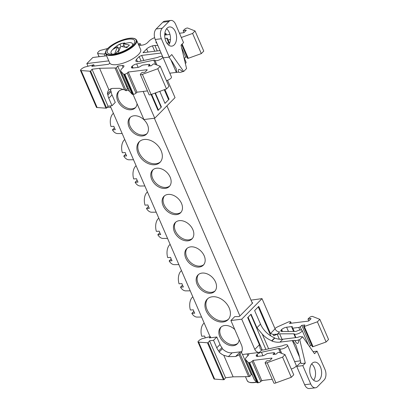 <?xml version="1.0" encoding="UTF-8"?>
<svg xmlns="http://www.w3.org/2000/svg" width="409" height="409" viewBox="0 0 409 409"><rect width="100%" height="100%" fill="white"/><g stroke="black" fill="none" stroke-linecap="round" stroke-linejoin="round"><path stroke-width="0.61" d="M252.445 303.243L252.251 302.788A0.782 0.271 156.6 0 1 252.711 302.844A0.782 0.271 156.6 0 1 252.609 303.079L252.379 303.314L166.928 105.854M252.379 303.32L239.735 316.137A0.782 0.271 156.6 0 1 238.626 316.607L234.761 316.612L230.896 320.528L241.729 319.194L262.011 298.621L251.003 300.134M230.896 320.528L241.407 344.823A10.813 7.725 44.6 0 1 241.468 352.313L239.919 353.596A10.813 7.725 44.6 0 1 239.183 354.843L235.615 356.525L240.211 351.858A10.813 7.725 -135.4 0 0 241.877 351.443M239.183 354.843L248.611 376.633L249.822 376.484L239.919 353.596M249.822 376.484L251.198 374.608L242.501 354.501M245.548 359.465L254.275 379.634A7.802 2.689 -23.4 0 0 254.464 379.915L257.041 382.65A1.953 0.67 -23.4 0 0 257.828 382.778L258.289 382.722A1.953 0.67 -23.4 0 0 260.784 381.561L261.755 380.575L253.028 360.406L252.056 361.392A1.953 0.67 156.6 0 1 249.562 362.558L249.101 362.614A1.953 0.67 156.6 0 1 248.314 362.486L245.737 359.746A7.802 2.689 156.6 0 1 245.548 359.465A7.802 2.689 156.6 0 1 246.571 357.123L248.232 355.436A3.901 1.345 156.6 0 0 248.744 354.266A3.901 1.345 156.6 0 0 247.844 353.841L242.419 354.511L241.468 352.313M252.056 374.501L251.198 374.608M253.028 360.406L271.668 358.105A0.782 0.271 156.6 0 1 272 358.187A0.782 0.271 156.6 0 1 271.898 358.422L270.078 360.268A0.782 0.271 156.6 0 1 268.979 360.738L266.888 360.764L265.395 362.282A1.953 0.67 156.6 0 0 265.139 362.87A1.953 0.67 156.6 0 0 267.179 362.717L282.568 357.129L291.295 377.297L275.906 382.885L267.179 362.717M272.241 379.281L261.755 380.575M265.139 362.87L273.866 383.034A1.953 0.67 -23.4 0 0 275.906 382.885M282.568 357.129L285.022 354.639L293.749 374.808L291.295 377.297M285.022 354.639L278.887 352.318A0.782 0.271 156.6 0 0 277.67 352.737L276.131 354.128L273.059 354.506L274.255 353.12L274.761 354.296M257.844 356.387L257.031 354.501L256.719 354.818A3.901 1.345 156.6 0 0 256.213 355.988A3.901 1.345 156.6 0 0 257.874 356.382L262.777 355.779A1.953 0.67 156.6 0 0 264.582 355.124L266.796 353.831A1.171 0.404 156.6 0 1 267.885 353.437L273.861 352.701A1.171 0.404 156.6 0 1 274.362 352.819A1.171 0.404 156.6 0 1 274.255 353.12M257.031 354.501A3.901 1.345 156.6 0 1 261.453 352.277L262.956 355.748M280.456 352.916L278.555 348.519A1.953 0.67 156.6 0 1 279.659 348.652A4.289 1.478 -23.4 0 0 282.829 348.754A4.289 1.478 -23.4 0 0 286.96 346.489A4.289 1.478 -23.4 0 0 287.517 345.206A4.289 1.478 -23.4 0 0 282.844 345.615A1.953 0.67 156.6 0 1 281.837 345.953L263.841 349.894A5.854 2.014 156.6 0 1 261.627 350.063L261.264 349.992M261.453 352.277L278.555 348.519M287.517 345.206L296.244 365.37A4.289 1.478 156.6 0 1 295.687 366.658A4.289 1.478 156.6 0 1 291.239 369.01M248.611 376.633L233.115 376.837L223.779 355.278L228.375 356.617L235.615 356.525M219.158 352.047L222.414 348.739L221.939 347.635L218.682 350.942L219.158 352.047A10.808 7.72 -135.4 0 0 223.779 355.278M240.211 351.858L232.123 352.814A10.808 7.72 44.6 0 1 222.414 348.739M221.939 347.635A10.808 7.72 44.6 0 1 220.037 344.501L216.79 337.006L213.534 340.308L216.775 347.803A10.808 7.72 -135.4 0 0 218.682 350.942M197.961 341.929L213.958 378.903A1.953 0.67 -23.4 0 0 214.648 379.112L198.651 342.144A1.953 0.67 156.6 0 1 197.961 341.929A1.953 0.67 156.6 0 1 198.217 341.346L199.704 339.945L201.974 338.734L208.702 336.965L210.64 336.827M198.651 342.144L207.44 342.768L223.442 379.741L214.648 379.112M233.115 376.837L225.543 377.773L209.541 340.799L208.166 342.681L207.44 342.768M209.541 340.799L213.534 340.308M216.79 337.006L209.296 337.931L210.267 337.134M208.166 342.681L224.168 379.649L223.442 379.741M225.543 377.773L224.168 379.649M204.173 323.044A10.654 6.488 83 0 0 201.734 336.239L204.633 336.034A11.002 6.702 83 0 0 205.272 337.803A11.002 6.702 83 0 0 205.282 337.824M204.832 337.936L205.18 337.583M304.332 326.505L317.379 321.817L319.833 319.327L328.56 339.496L326.106 341.985L313.059 346.674L304.332 326.505A0.782 0.271 156.6 0 1 303.642 326.52A0.782 0.271 156.6 0 1 303.708 326.316L304.869 324.971L301.801 325.349L310.528 345.518L311.796 345.36M303.642 326.52L312.369 346.684A0.782 0.271 -23.4 0 0 313.059 346.674M310.528 345.518L309.455 346.489M300.395 360.85L294.598 361.566M295.472 337.655L293.805 333.81A1.953 0.67 156.6 0 1 294.342 333.954A4.289 1.478 -23.4 0 0 297.609 333.887A4.289 1.478 -23.4 0 0 301.556 331.684A4.289 1.478 -23.4 0 0 302.118 330.395A4.289 1.478 -23.4 0 0 297.092 330.973A1.953 0.67 156.6 0 1 295.385 331.448L281.975 331.464A3.901 1.345 156.6 0 1 280.814 331.029A3.901 1.345 156.6 0 1 281.32 329.858L281.632 329.547A3.901 1.345 156.6 0 1 286.617 327.226L291.52 326.617A1.953 0.67 156.6 0 1 292.348 326.817A1.953 0.67 156.6 0 1 292.369 326.939L292.282 327.977A1.171 0.404 156.6 0 0 292.292 328.054A1.171 0.404 156.6 0 0 292.793 328.171L298.769 327.43L299.889 330.022M310.738 383.979L304.644 384.731A7.725 4.703 83 0 0 309.383 388.55L315.477 387.798A7.725 4.703 83 0 0 317.41 386.786L324.086 380.017A7.725 4.703 83 0 0 324.997 369.516L317.057 351.162L314.531 353.724L302.634 336.771L299.741 339.71L305.298 363.09L302.798 365.631L310.738 383.979A7.725 4.703 83 0 0 315.477 387.798M304.644 384.731L296.704 366.382L300.738 362.287M313.647 380.252A9.658 5.879 83 0 0 311.632 363.908M319.286 380.022A9.658 5.879 -97 0 1 316.868 381.29A9.658 5.879 -97 0 1 310.262 374.542A9.658 5.879 -97 0 1 312.087 363.386A9.658 5.879 -97 0 1 314.506 362.123A9.658 5.879 -97 0 1 321.111 368.867A9.658 5.879 -97 0 1 319.286 380.022M296.704 366.382L302.798 365.631M299.741 339.71L298.734 339.833C298.468 344.511 297.128 344.68 294.715 340.329L292.844 340.564L295.911 345.222L298.882 354.485L301.055 363.616L305.298 363.09M317.057 351.162L313.079 351.653M310.768 318.989L310.579 318.539A0.782 0.271 156.6 0 1 311.024 318.601A0.782 0.271 156.6 0 1 310.922 318.836L309.102 320.682A0.782 0.271 156.6 0 1 308.105 321.147L289.465 323.442L290.441 322.456L290.794 323.279M310.579 318.539L307.967 319.092L309.465 317.578A1.953 0.67 156.6 0 1 311.218 316.586A1.953 0.67 156.6 0 1 312.721 316.52L319.833 319.327M308.759 320.922L307.967 319.092M298.734 339.833A3.901 1.345 156.6 0 1 294.715 340.329M274.94 328.504A7.802 2.689 156.6 0 1 278.672 326.336L288.115 322.113A1.953 0.67 156.6 0 1 289.398 321.73L289.863 321.673A1.953 0.67 156.6 0 1 290.692 321.873A1.953 0.67 156.6 0 1 290.441 322.456M301.607 330.007L300.211 326.786L301.801 325.349M280.001 342.129A19.663 14.049 44.6 0 1 271.873 341.04L274.746 338.12A19.663 14.049 -135.4 0 0 282.88 339.209L280.001 342.129L292.384 340.6A3.978 1.37 156.6 0 1 292.844 340.564M302.634 336.771L301.632 336.898A3.901 1.345 156.6 0 0 297.609 337.394L282.88 339.209M262.011 298.621L275.088 328.841A3.932 2.812 -135.4 0 0 279.649 331.847L277.374 334.158L273.181 334.429L273.733 335.697L277.22 334.24A5.854 2.014 156.6 0 1 279.679 333.831L282.041 339.286M300.211 326.786A1.171 0.404 156.6 0 1 298.769 327.43M317.379 321.817L326.106 341.985M271.873 341.04L271.755 340.769A19.663 14.049 44.6 0 1 262.251 334.087L256.939 327.757L260.513 324.127A19.663 14.049 -135.4 0 0 274.628 337.854L271.755 340.769M274.746 338.12L274.628 337.854M279.679 333.831L293.805 333.81M247.844 353.841L259.372 352.42A3.932 2.812 44.6 0 1 254.807 349.414L259.408 344.746L260.175 348.698M260.221 348.811L261.648 350.109L259.372 352.42M259.408 344.746L247.67 317.619L251.06 314.178L256.939 327.757M260.513 324.127L254.638 310.549L258.733 306.392L270.477 333.524L275.088 328.841M273.181 334.429L270.477 333.524M277.374 334.158A5.9 2.03 -23.4 0 0 273.733 335.697M241.729 319.194L254.807 349.414M239.925 315.958L154.372 118.247M110.22 105.931L210.548 337.778M156.586 168.227A11.703 8.364 44.6 0 1 168.748 174.643A11.703 8.364 44.6 0 1 169.285 186.524A11.703 8.364 44.6 0 1 165.313 188.391A11.703 8.364 44.6 0 1 153.15 181.974A11.703 8.364 44.6 0 1 152.613 170.093A11.703 8.364 44.6 0 1 156.586 168.227M167.93 194.444A11.703 8.364 44.6 0 1 180.093 200.86A11.703 8.364 44.6 0 1 180.63 212.741A11.703 8.364 44.6 0 1 176.657 214.607A11.703 8.364 44.6 0 1 164.495 208.191A11.703 8.364 44.6 0 1 163.958 196.31A11.703 8.364 44.6 0 1 167.93 194.444M179.275 220.661A11.703 8.364 44.6 0 1 191.438 227.077A11.703 8.364 44.6 0 1 191.974 238.958A11.703 8.364 44.6 0 1 188.002 240.824A11.703 8.364 44.6 0 1 175.839 234.408A11.703 8.364 44.6 0 1 175.308 222.527A11.703 8.364 44.6 0 1 179.275 220.661M190.62 246.872A11.703 8.364 44.6 0 1 202.782 253.289A11.703 8.364 44.6 0 1 203.319 265.175A11.703 8.364 44.6 0 1 199.347 267.041A11.703 8.364 44.6 0 1 187.184 260.625A11.703 8.364 44.6 0 1 186.652 248.744A11.703 8.364 44.6 0 1 190.62 246.872M239.178 339.669A11.703 8.364 44.6 0 1 237.353 343.821A11.703 8.364 44.6 0 1 233.381 345.692A11.703 8.364 44.6 0 1 221.218 339.271A11.703 8.364 44.6 0 1 220.686 327.389A11.703 8.364 44.6 0 1 224.653 325.523A11.703 8.364 44.6 0 1 234.812 329.572M223.13 321.995A14.627 10.45 44.6 0 1 207.925 313.974A14.627 10.45 44.6 0 1 207.256 299.122A14.627 10.45 44.6 0 1 212.22 296.786A14.627 10.45 44.6 0 1 227.424 304.807A14.627 10.45 44.6 0 1 228.094 319.659A14.627 10.45 44.6 0 1 223.13 321.995M210.691 293.258A11.703 8.364 44.6 0 1 198.529 286.842A11.703 8.364 44.6 0 1 197.997 274.955A11.703 8.364 44.6 0 1 201.964 273.089A11.703 8.364 44.6 0 1 214.127 279.505A11.703 8.364 44.6 0 1 214.664 291.392A11.703 8.364 44.6 0 1 210.691 293.258M137.076 103.722A11.703 8.364 44.6 0 1 135.251 107.879A11.703 8.364 44.6 0 1 131.279 109.745A11.703 8.364 44.6 0 1 119.116 103.329A11.703 8.364 44.6 0 1 118.579 91.447A11.703 8.364 44.6 0 1 122.552 89.576A11.703 8.364 44.6 0 1 123.891 89.52M126.606 89.965A11.703 8.364 44.6 0 1 129.454 91.181M142.623 135.962A11.703 8.364 44.6 0 1 130.461 129.546A11.703 8.364 44.6 0 1 129.924 117.659A11.703 8.364 44.6 0 1 133.896 115.793A11.703 8.364 44.6 0 1 146.059 122.209A11.703 8.364 44.6 0 1 146.596 134.091A11.703 8.364 44.6 0 1 142.623 135.962M155.062 164.699A14.627 10.45 44.6 0 1 139.858 156.678A14.627 10.45 44.6 0 1 139.188 141.821A14.627 10.45 44.6 0 1 144.152 139.489A14.627 10.45 44.6 0 1 159.352 147.511A14.627 10.45 44.6 0 1 160.021 162.363A14.627 10.45 44.6 0 1 155.062 164.699M153.124 169.633A11.703 8.364 -135.4 0 0 154.382 181.386A11.703 8.364 -135.4 0 0 166.274 187.419A11.703 8.364 -135.4 0 0 169.735 186.013M164.469 195.85A11.703 8.364 -135.4 0 0 165.727 207.603A11.703 8.364 -135.4 0 0 177.618 213.636A11.703 8.364 -135.4 0 0 181.08 212.23M175.814 222.067A11.703 8.364 -135.4 0 0 177.071 233.82A11.703 8.364 -135.4 0 0 188.963 239.853A11.703 8.364 -135.4 0 0 192.424 238.442M187.158 248.283A11.703 8.364 -135.4 0 0 188.416 260.037A11.703 8.364 -135.4 0 0 200.308 266.07A11.703 8.364 -135.4 0 0 203.769 264.659M221.192 326.934A11.703 8.364 -135.4 0 0 222.455 338.683A11.703 8.364 -135.4 0 0 234.342 344.715A11.703 8.364 -135.4 0 0 237.803 343.309M207.757 298.657A14.627 10.45 -135.4 0 0 209.157 313.386A14.627 10.45 -135.4 0 0 224.086 321.024A14.627 10.45 -135.4 0 0 228.549 319.153M198.503 274.5A11.703 8.364 -135.4 0 0 199.761 286.254A11.703 8.364 -135.4 0 0 211.652 292.287A11.703 8.364 -135.4 0 0 215.114 290.876M119.091 90.987A11.703 8.364 -135.4 0 0 120.348 102.741A11.703 8.364 -135.4 0 0 132.235 108.774A11.703 8.364 -135.4 0 0 135.701 107.362M130.435 117.204A11.703 8.364 -135.4 0 0 131.693 128.958A11.703 8.364 -135.4 0 0 143.585 134.99A11.703 8.364 -135.4 0 0 147.046 133.579M139.689 141.361A14.627 10.45 -135.4 0 0 141.09 156.09A14.627 10.45 -135.4 0 0 156.018 163.723A14.627 10.45 -135.4 0 0 160.481 161.857M167.532 80.287L175.037 97.628L154.755 118.201L143.917 119.54L133.406 95.246A10.813 7.725 44.6 0 0 133.007 94.407M140.957 45.261L140.256 43.64L138.247 43.962M138.671 44.944L140.256 43.64M154.622 37.628L153.881 37.96A7.802 2.689 156.6 0 0 149.06 41.074L147.393 42.761A3.901 1.345 156.6 0 1 142.409 45.087L138.917 45.517M107.695 48.497L101.243 50.169A1.953 0.67 156.6 0 0 98.901 51.309L97.659 52.674L97.838 53.584L104.28 54.06L105.108 55.977M97.557 53.288L99.193 56.708M136.642 40.256C133.687 34.56 114.638 41.432 107.904 48.282C105.808 50.476 105.062 52.265 105.67 53.656A16.871 5.813 156.6 0 0 117.971 54.279A16.871 5.813 156.6 0 0 134.438 45.317A16.871 5.813 156.6 0 0 136.642 40.256L140.64 49.499A16.871 5.813 156.6 0 1 138.441 54.561A16.871 5.813 156.6 0 1 122.439 63.38A16.871 5.813 156.6 0 1 109.842 63.211L109.382 63.676A1.161 0.399 156.6 0 1 107.899 64.366L91.774 66.355L93.743 64.75L94.3 66.043M93.743 64.75L84.453 67.163L82.183 68.375L80.696 69.775A1.953 0.67 156.6 0 0 80.44 70.358L96.442 107.332A1.953 0.67 -23.4 0 0 97.132 107.541L81.13 70.568A1.953 0.67 156.6 0 1 80.44 70.358M97.132 107.541L105.921 108.165L89.924 71.197L90.645 71.105L92.02 69.228L99.591 68.293L116.304 67.94L117.68 66.064L122.286 65.496A3.901 1.345 156.6 0 1 123.953 65.89A3.901 1.345 156.6 0 1 123.441 67.061L121.775 68.748A7.802 2.689 -23.4 0 0 120.757 71.089A7.802 2.689 -23.4 0 0 120.946 71.37L129.673 91.534A7.802 2.689 -23.4 0 1 129.484 91.253L120.757 71.089M81.13 70.568L89.924 71.197M92.02 69.228L108.022 106.202L106.647 108.078L105.921 108.165M106.647 108.078L90.645 71.105M108.022 106.202L112.015 105.706L108.768 98.211A10.808 7.72 44.6 0 1 107.904 94.949L111.161 91.642L110.681 90.542L107.424 93.845L107.904 94.949M107.424 93.845A10.808 7.72 44.6 0 1 108.927 89.857L99.591 68.293M111.161 91.642A10.808 7.72 44.6 0 0 112.025 94.908L115.272 102.403L112.015 105.706M110.681 90.542A10.808 7.72 44.6 0 1 111.033 88.574M115.093 68.088L124.525 89.878L119.546 88.313L112.311 88.41L109.106 89.663M104.28 54.06L105.476 52.776M164.699 35.041L165.645 34.08A1.953 0.67 156.6 0 0 165.901 33.492A1.953 0.67 156.6 0 0 165.072 33.298L164.832 33.328M185.977 30.609L185.783 30.164A0.782 0.271 156.6 0 1 186.228 30.225A0.782 0.271 156.6 0 1 186.131 30.455L184.311 32.301A0.782 0.271 156.6 0 1 183.314 32.766L179.479 33.241M169.97 34.412L164.699 35.067M185.783 30.164L183.176 30.716L184.674 29.197A1.953 0.67 156.6 0 1 186.427 28.211A1.953 0.67 156.6 0 1 187.925 28.139L195.042 30.951L203.769 51.115L201.315 53.605L188.268 58.298L182.107 44.07M183.968 32.546L183.176 30.716M181.32 37.49L192.588 33.441L195.042 30.951M192.588 33.441L201.315 53.605M181.627 44.561L187.573 58.308A0.782 0.271 -23.4 0 0 188.268 58.298M181.57 47.516L185.732 57.137L187 56.984M185.732 57.137L184.393 58.354M169.423 43.073L168.002 39.791L170.476 39.489M168.002 39.791A1.171 0.404 156.6 0 1 167.501 39.673A1.171 0.404 156.6 0 1 167.491 39.601L167.578 38.564A1.953 0.67 156.6 0 0 167.557 38.441A1.953 0.67 156.6 0 0 166.729 38.241L165.006 38.456M156.79 43.068A3.901 1.345 156.6 0 1 156.023 42.654A3.901 1.345 156.6 0 1 156.248 41.81M169.72 43.073L166.821 43.078M183.84 57.076L186.054 62.183A4.289 1.478 156.6 0 1 185.384 63.574M160.047 50.588L142.997 52.695L146.647 48.988C147.756 47.817 149.684 46.774 152.429 45.864A5.854 2.014 156.6 0 1 154.888 45.45L157.823 45.445M154.888 45.45L157.261 50.936M133.498 94.346L124.771 74.177A1.953 0.67 156.6 0 0 127.265 73.017L135.987 93.186A1.953 0.67 -23.4 0 1 133.498 94.346L133.032 94.402A1.953 0.67 -23.4 0 1 132.25 94.275L123.523 74.111L120.946 71.37M123.523 74.111A1.953 0.67 -23.4 0 0 124.31 74.233L124.771 74.177M127.265 73.017L128.237 72.03L136.964 92.194L135.987 93.186M147.041 70.108L146.877 69.729L128.237 72.03M146.877 69.729A0.782 0.271 156.6 0 1 147.209 69.806A0.782 0.271 156.6 0 1 147.107 70.041L145.287 71.887A0.782 0.271 156.6 0 1 144.188 72.357L142.097 72.388L140.599 73.906A1.953 0.67 -23.4 0 0 140.348 74.489A1.953 0.67 -23.4 0 0 142.383 74.341L157.777 68.753L160.231 66.263L168.958 86.432L166.504 88.922L151.11 94.505L142.383 74.341M133.053 68.006L132.24 66.125L131.928 66.437A3.901 1.345 156.6 0 0 131.422 67.608A3.901 1.345 156.6 0 0 133.083 68.001L137.981 67.398A1.953 0.67 156.6 0 0 139.791 66.749L142.005 65.45A1.171 0.404 -23.4 0 1 143.089 65.062L149.07 64.325A1.171 0.404 -23.4 0 1 149.566 64.443A1.171 0.404 -23.4 0 1 149.464 64.745L148.268 66.13L151.335 65.752L152.874 64.356A0.782 0.271 -23.4 0 1 154.091 63.942L160.231 66.263M132.24 66.125A3.901 1.345 156.6 0 1 136.662 63.896L138.165 67.373M155.665 64.535L153.764 60.143L136.662 63.896M153.764 60.143A1.953 0.67 156.6 0 1 154.868 60.276L156.918 65.011M137.511 61.713L136.473 59.315L135.706 61.069L136.831 61.682A5.854 2.014 156.6 0 0 139.05 61.519L157.041 57.577A1.953 0.67 156.6 0 0 158.053 57.24A4.289 1.478 156.6 0 1 162.726 56.825A4.289 1.478 156.6 0 1 159.433 59.862A4.289 1.478 156.6 0 1 154.868 60.276M136.473 59.315L139.167 56.58L141.657 55.419L143.84 60.466M161.1 53.022L141.657 55.419M170.855 20.45L164.766 21.202A7.725 4.703 83 0 0 162.828 22.214L156.156 28.983A7.725 4.703 83 0 0 155.241 39.484L161.335 38.732L169.275 57.086L171.78 54.55L183.677 71.498L186.57 68.559L181.013 45.179L183.539 42.618L175.599 24.269A7.725 4.703 83 0 0 170.855 20.45A7.725 4.703 83 0 0 168.922 21.462L162.25 28.231A7.725 4.703 83 0 0 161.335 38.732M169.275 57.086L163.186 57.838L155.241 39.484M168.61 45.092A9.658 5.879 83 0 0 166.591 28.748M174.249 44.862A9.658 5.879 -97 0 1 171.831 46.125A9.658 5.879 -97 0 1 165.221 39.382A9.658 5.879 -97 0 1 167.046 28.226A9.658 5.879 -97 0 1 169.464 26.958A9.658 5.879 -97 0 1 176.074 33.707A9.658 5.879 -97 0 1 174.249 44.862M127.265 86.125L126.407 86.227L117.68 66.064M132.756 45.169A14.923 5.143 156.6 0 1 118.196 53.093A14.923 5.143 156.6 0 1 107.316 52.546A14.923 5.143 156.6 0 1 109.264 48.068A14.923 5.143 156.6 0 1 123.83 40.143A14.923 5.143 156.6 0 1 134.704 40.69A14.923 5.143 156.6 0 1 132.756 45.169M124.73 46.958L123.349 43.763L129.679 42.536A11.703 4.034 156.6 0 1 132.552 43.819A11.703 4.034 156.6 0 1 132.363 45.552M122.516 46.488L123.912 45.072M118.037 48.001L120.067 47.751M115.318 53.794L118.947 50.108L117.48 46.708L113.109 49.315L117.081 45.655L119.97 44.182L120.885 46.294M125.287 47.107L127.526 46.83M123.349 43.763L129.418 45.082L126.928 47.608L120.859 46.294L118.303 52.321M115.87 47.418L115.599 46.79M119.97 44.182L122.005 43.354L124.714 42.93M114.469 54.407L117.48 46.708M112.465 54.167A11.703 4.034 156.6 0 1 111.069 53.114A11.703 4.034 156.6 0 1 112.102 50.143L114.822 47.393M168.973 57.122L172.179 61.693L176.192 68.564L176.775 72.352L178.646 72.122C177.695 68.681 179.035 68.518 182.67 71.626L183.677 71.498M178.646 72.122A3.901 1.345 -23.4 0 0 182.67 71.626M124.525 89.878A10.813 7.725 44.6 0 1 126.212 90.829L116.304 67.94M126.212 90.829L127.306 88.497L126.407 86.227M176.775 72.352A3.978 1.37 -23.4 0 0 176.32 72.388L170.911 59.883M140.348 74.489L149.075 94.658A1.953 0.67 -23.4 0 0 151.11 94.505M157.777 68.753L166.504 88.922M169.807 73.191L176.32 72.388M155.359 92.966L161.407 107L158.017 110.445L151.12 94.505M164.97 103.339L169.081 99.218L164.985 103.375L159.786 91.355M147.45 90.9L136.964 92.194M132.25 94.275L129.673 91.534M162.726 56.825L171.453 76.994A4.289 1.478 156.6 0 1 166.448 80.629M108.789 60.859L86.831 63.569L92.823 57.495L106.596 55.793M161.407 107L158.017 110.445M164.878 89.51L169.081 99.218M127.291 86.187L126.355 86.299M127.306 88.497A10.813 7.725 44.6 0 1 128.682 89.397M86.831 63.569L87.971 66.197M154.755 118.201L143.17 91.432M113.411 113.313A10.654 6.488 83 0 0 110.977 126.509L113.876 126.309A11.002 6.702 83 0 0 114.515 128.073A11.002 6.702 83 0 0 115.328 129.668L112.434 129.868A10.654 6.488 83 0 0 117.71 133.574L122.163 133.528M124.76 139.53A10.654 6.488 83 0 0 122.322 152.726L125.22 152.521A11.002 6.702 83 0 0 125.86 154.29A11.002 6.702 83 0 0 126.672 155.885L123.779 156.085A10.654 6.488 83 0 0 129.055 159.791L133.508 159.745M136.105 165.747A10.654 6.488 83 0 0 133.666 178.943L136.565 178.738A11.002 6.702 83 0 0 137.204 180.507A11.002 6.702 83 0 0 138.017 182.102L135.123 182.302A10.654 6.488 83 0 0 140.399 186.008L144.852 185.962M147.45 191.959A10.654 6.488 83 0 0 145.011 205.16L147.91 204.955A11.002 6.702 83 0 0 148.549 206.724A11.002 6.702 83 0 0 149.362 208.319L146.468 208.518A10.654 6.488 83 0 0 151.744 212.225L156.197 212.179M158.794 218.176A10.654 6.488 83 0 0 156.356 231.371L159.254 231.172A11.002 6.702 83 0 0 159.893 232.941A11.002 6.702 83 0 0 160.706 234.531L157.813 234.735A10.654 6.488 83 0 0 163.089 238.437L167.542 238.396M170.139 244.393A10.654 6.488 83 0 0 167.7 257.588L170.599 257.389A11.002 6.702 83 0 0 171.238 259.158A11.002 6.702 83 0 0 172.051 260.748L169.157 260.952A10.654 6.488 83 0 0 174.433 264.654L178.886 264.613M181.484 270.61A10.654 6.488 83 0 0 179.045 283.805L181.944 283.606A11.002 6.702 83 0 0 182.583 285.37A11.002 6.702 83 0 0 183.396 286.965L180.502 287.169A10.654 6.488 83 0 0 185.778 290.871L190.231 290.825M192.828 296.827A10.654 6.488 83 0 0 190.389 310.022L193.288 309.823A11.002 6.702 83 0 0 193.927 311.586A11.002 6.702 83 0 0 194.74 313.182L191.847 313.381A10.654 6.488 83 0 0 197.123 317.087L201.576 317.041M191.847 313.381L193.835 311.367M180.502 287.169L182.491 285.15M169.157 260.952L171.146 258.933M157.813 234.735L159.801 232.716M146.468 208.518L148.457 206.499M135.123 182.302L137.112 180.282M123.779 156.085L125.767 154.07M112.434 129.868L114.423 127.853M247.108 353.933L247.9 355.774M245.737 359.746L254.464 379.915M257.041 382.65L248.314 362.486M257.828 382.778L249.101 362.614M249.562 362.558L258.289 382.722M252.056 361.392L260.784 381.561M271.832 358.488L271.668 358.105M256.719 354.818L257.414 356.418M279.659 348.652L281.709 353.386M262.302 350.094L248.074 317.21M232.123 352.814L228.375 356.617M220.037 344.501L216.775 347.803M265.896 349.444L250.763 314.475M256.663 382.251L250.789 382.666L248.442 381.991L247.189 380.687A16.871 5.813 -23.4 0 0 256.474 382.052M249.357 382.246A16.483 5.68 -23.4 0 0 256.637 382.226M261.387 380.948A16.483 5.68 -23.4 0 0 262.813 380.442M294.342 333.954L295.917 337.599M293.611 331.454L291.52 326.617M286.617 327.226L288.447 331.454M281.632 329.547L282.461 331.459M281.32 329.858L282.016 331.464M299.475 356.98L292.384 340.6M277.22 334.24L279.378 339.225M294.214 331.454L292.793 328.171M262.251 334.087L268.636 348.846M270.814 335.917L258.248 306.883M99.044 56.723L97.577 53.334L99.044 56.723M112.025 94.908L108.768 98.211M165.645 34.08L166.003 34.903M168.82 43.073L166.729 38.241M152.429 45.864L154.76 51.243M146.647 48.988L147.986 52.081M108.037 48.221A16.483 5.68 156.6 0 1 129.106 38.405A16.483 5.68 156.6 0 1 133.988 45.016A16.483 5.68 156.6 0 1 112.915 54.832A16.483 5.68 156.6 0 1 108.037 48.221M156.156 28.983L162.25 28.231M168.922 21.462L162.828 22.214M122.286 65.496L123.109 67.398M131.928 66.437L132.623 68.037M149.464 64.745L149.97 65.921M133.032 94.402L124.31 74.233M151.621 94.321L158.406 110.001M161.1 107.265L154.97 93.104M141.105 61.069L139.167 56.58M168.58 99.673L164.275 89.729M156.33 92.613L155.532 93.421M274.986 354.271L274.362 352.819M247.189 380.687L245.456 376.674M262.915 380.431L261.346 380.989M291.28 323.222L290.692 321.873M293.764 331.454L292.292 328.054M308.478 345.099L302.118 330.395M107.178 107.352L110.819 107.311M165.901 33.492L166.483 34.842M167.501 39.673L168.973 43.073M132.552 43.819L133.017 44.898M122.005 43.354C120.757 43.625 119.116 44.392 117.081 45.655M111.069 53.114L111.539 54.192M149.566 64.443L150.195 65.89M105.67 53.656L109.817 63.237"/></g></svg>
